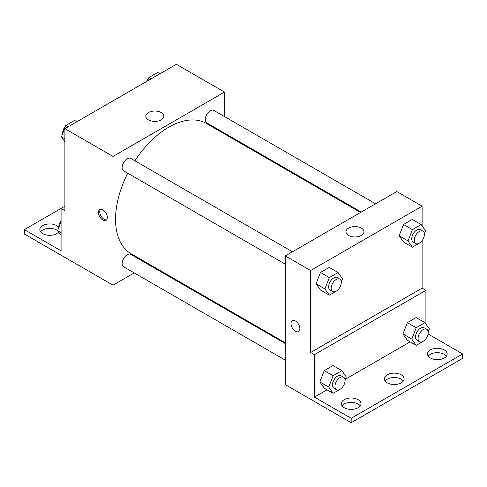 <?xml version="1.0" encoding="UTF-8"?>
<svg xmlns="http://www.w3.org/2000/svg" width="487" height="487" viewBox="0 0 487 487"><rect width="100%" height="100%" fill="white"/><g stroke="black" fill="none" stroke-linecap="round" stroke-linejoin="round"><path stroke-width="0.73" d="M64.887 206.226L61.088 208.418L61.088 250.835L24.35 229.627L61.088 208.418L64.887 210.615L64.887 128.653L176.361 64.29L224.501 92.086L224.501 116.576M102.891 220.075A6.27 3.622 60 0 1 98.794 214.548A6.27 3.622 60 0 1 99.756 209.526A6.27 3.622 60 0 1 106.026 213.142A6.27 3.622 60 0 1 106.026 220.386A6.27 3.622 60 0 1 102.891 220.075M24.35 229.627L24.35 234.016L113.021 285.163L113.021 156.443L64.887 128.653M292.468 251.773L130.796 158.427A7.165 4.139 120 0 0 125.275 160.351A7.165 4.139 120 0 0 122.146 167.558A7.165 4.139 120 0 0 123.631 170.84L285.303 264.185M285.303 343.591L130.796 254.384A7.165 4.139 120 0 0 125.275 256.302A7.165 4.139 120 0 0 122.146 263.516A7.165 4.139 120 0 0 123.631 266.797L285.303 360.137M149.259 264.246L148.565 264.648M134.235 272.921L113.021 285.163M224.501 133.121L224.501 133.925M113.021 156.443L224.501 92.086M375.568 203.797L213.896 110.452A7.165 4.139 120 0 0 208.369 112.375A7.165 4.139 120 0 0 205.246 119.583A7.165 4.139 120 0 0 206.725 122.864L361.238 212.07M360.544 212.466L206.385 123.461A75.242 43.44 120 0 0 134.893 160.795M127.728 173.208A75.242 43.44 120 0 0 115.559 219.339A75.242 43.44 120 0 0 131.143 253.788L285.303 342.793M161.179 112.552A8.985 5.187 180 0 1 163.815 116.216A8.985 5.187 180 0 1 154.829 121.409A8.985 5.187 180 0 1 145.838 116.216A8.985 5.187 180 0 1 151.39 111.426A8.985 5.187 180 0 1 161.179 112.552M100.456 209.27A6.27 3.622 -120 0 0 100.267 214.396A6.27 3.622 -120 0 0 104.163 219.339A6.27 3.622 -120 0 0 106.598 219.899M40.598 231.824A9.856 5.686 180 0 1 56.65 229.992A9.856 5.686 180 0 1 57.795 230.783M58.647 231.995A9.856 5.686 180 0 1 47.586 235.184A9.856 5.686 180 0 1 39.831 229.627A9.856 5.686 180 0 1 45.912 224.373A9.856 5.686 180 0 1 56.65 225.609A9.856 5.686 180 0 1 58.817 227.49M422.113 240.608L422.113 288.134L310.639 352.497L314.438 354.688L314.438 397.112L351.176 418.321L351.176 422.71L285.303 384.633L285.303 255.906L396.777 191.549L422.113 206.178L422.113 225.889M292.303 320.689A6.27 3.622 -120 0 0 291.342 325.712A6.27 3.622 -120 0 0 295.439 331.239A6.27 3.622 60 0 1 291.342 325.712A6.27 3.622 60 0 1 292.303 320.689A6.27 3.622 60 0 1 298.574 324.312A6.27 3.622 60 0 1 298.574 331.55A6.27 3.622 60 0 1 295.439 331.239A6.27 3.622 -120 0 0 298.574 331.55M310.639 352.497L310.639 270.535L285.303 255.906M399.151 235.818L403.54 242.057L399.151 235.818L403.54 224.507L399.151 235.818L408.015 240.937L412.404 229.627L421.182 224.562L425.571 230.801L424.372 233.888M412.312 219.442L403.54 224.507L412.312 219.442L421.182 224.562M316.051 283.793L320.44 290.039L316.051 283.793L320.44 272.483L316.051 283.793L324.914 288.913L329.303 277.602L338.081 272.537L342.471 278.777L341.271 281.863M329.212 267.418L320.44 272.483L329.212 267.418L338.081 272.537M310.639 270.535L422.113 206.178M361.33 228.105A8.985 5.187 180 0 1 363.959 231.775A8.985 5.187 180 0 1 354.974 236.962A8.985 5.187 180 0 1 345.989 231.775A8.985 5.187 180 0 1 351.535 226.979A8.985 5.187 180 0 1 361.33 228.105M422.113 288.134L425.912 290.331L425.912 324.038M428.055 333.985L462.65 353.958L462.65 358.347L351.176 422.71M462.65 353.958L351.176 418.321M385.156 381.023A9.856 5.686 180 0 1 401.215 379.19A9.856 5.686 180 0 1 403.333 381.023M428.225 356.155A9.856 5.686 180 0 1 437.314 352.661A9.856 5.686 180 0 1 446.402 356.155M342.087 405.884A9.856 5.686 180 0 1 351.176 402.39A9.856 5.686 180 0 1 360.264 405.884M425.912 290.331L314.438 354.688M319.849 381.942L324.239 388.188L319.849 381.942L324.239 370.631L319.849 381.942L328.719 387.062L333.108 375.751L341.88 370.686L346.269 376.932L345.076 380.012M333.017 365.567L324.239 370.631L333.017 365.567L341.88 370.686M402.95 333.966L407.339 340.212L402.95 333.966L407.339 322.656L402.95 333.966L411.819 339.086L416.202 327.775L424.981 322.711L429.37 328.95L428.17 332.037M416.117 317.591L407.339 322.656L416.117 317.591L424.981 322.711M410.164 341.844L345.368 379.251M327.063 389.819L314.438 397.112M401.215 374.801A9.856 5.686 180 0 1 404.1 378.825A9.856 5.686 180 0 1 394.245 384.517A9.856 5.686 180 0 1 384.389 378.825A9.856 5.686 180 0 1 390.477 373.572A9.856 5.686 180 0 1 401.215 374.801M430.35 357.982A9.856 5.686 180 0 1 427.464 353.958A9.856 5.686 180 0 1 437.314 348.272A9.856 5.686 180 0 1 447.169 353.958A9.856 5.686 180 0 1 441.088 359.217A9.856 5.686 180 0 1 430.35 357.982M344.206 407.716A9.856 5.686 180 0 1 341.32 403.693A9.856 5.686 180 0 1 351.176 398.001A9.856 5.686 180 0 1 361.025 403.693A9.856 5.686 180 0 1 354.944 408.946A9.856 5.686 180 0 1 344.206 407.716M338.349 289.394L338.081 290.088L329.303 295.159L324.914 288.913M339.81 279.106L337.278 277.639A7.165 4.139 120 0 0 331.757 279.562A7.165 4.139 120 0 0 328.628 286.77A7.165 4.139 120 0 0 330.113 290.051L332.645 291.518A7.165 4.139 120 0 0 339.81 287.379A7.165 4.139 120 0 0 339.81 279.106A7.165 4.139 120 0 0 334.289 281.023A7.165 4.139 120 0 0 331.16 288.237A7.165 4.139 120 0 0 332.645 291.518M329.303 295.159L320.44 290.039M329.303 277.602L320.44 272.483M421.45 241.418L421.182 242.112L412.404 247.177L408.015 240.937M422.911 231.124L420.378 229.663A7.165 4.139 120 0 0 414.857 231.587A7.165 4.139 120 0 0 411.728 238.794A7.165 4.139 120 0 0 413.207 242.076L415.746 243.537A7.165 4.139 120 0 0 422.911 239.403A7.165 4.139 120 0 0 422.911 231.124A7.165 4.139 120 0 0 417.389 233.048A7.165 4.139 120 0 0 414.26 240.255A7.165 4.139 120 0 0 415.746 243.537M412.404 247.177L403.54 242.057M412.404 229.627L403.54 224.507M342.154 387.542L341.88 388.242L333.108 393.307L328.719 387.062M343.609 377.255L341.077 375.794A7.165 4.139 120 0 0 335.555 377.711A7.165 4.139 120 0 0 332.426 384.925A7.165 4.139 120 0 0 333.912 388.2L336.444 389.667A7.165 4.139 120 0 0 343.609 385.527A7.165 4.139 120 0 0 343.609 377.255A7.165 4.139 120 0 0 338.088 379.172A7.165 4.139 120 0 0 334.959 386.386A7.165 4.139 120 0 0 336.444 389.667M333.108 393.307L324.239 388.188M333.108 375.751L324.239 370.631M425.248 339.567L424.981 340.261L416.202 345.332L411.819 339.086M426.709 329.279L424.177 327.812A7.165 4.139 120 0 0 418.656 329.736A7.165 4.139 120 0 0 415.527 336.943A7.165 4.139 120 0 0 417.012 340.224L419.544 341.685A7.165 4.139 120 0 0 426.709 337.552A7.165 4.139 120 0 0 426.709 329.279A7.165 4.139 120 0 0 421.188 331.197A7.165 4.139 120 0 0 418.059 338.41A7.165 4.139 120 0 0 419.544 341.685M416.202 345.332L407.339 340.212M416.202 327.775L407.339 322.656M64.887 141.711L61.429 136.792L65.818 125.482L74.596 120.417L76.873 121.732M64.887 138.789L61.429 136.792M68.101 126.797L65.818 125.482M65.55 126.176A7.165 4.139 120 0 0 62.604 133.188A7.165 4.139 120 0 0 62.628 133.706M147.604 80.897L148.919 77.506L157.697 72.435L159.973 73.756M151.201 78.821L148.919 77.506M148.651 78.2A7.165 4.139 120 0 0 146.538 81.512M61.088 235.471L57.63 230.552L61.088 221.646M61.088 232.549L57.63 230.552M61.088 220.745A7.165 4.139 120 0 0 58.805 226.948A7.165 4.139 120 0 0 58.83 227.466"/></g></svg>
